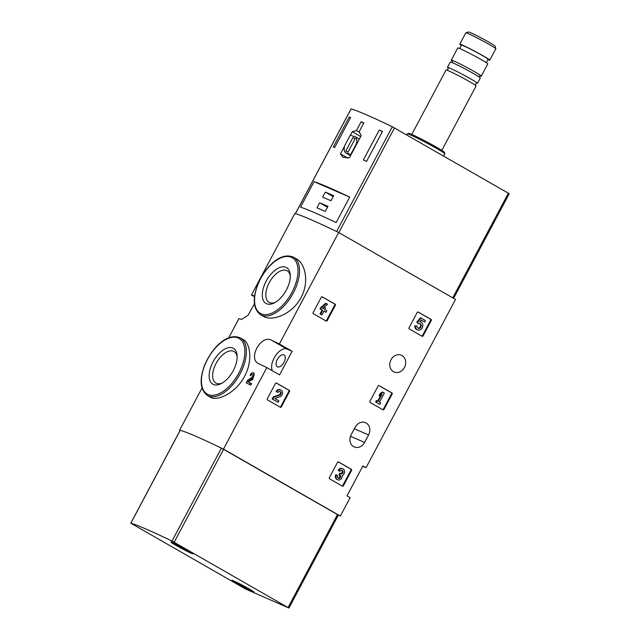 <?xml version="1.0" encoding="UTF-8"?>
<svg xmlns="http://www.w3.org/2000/svg" width="640" height="640" viewBox="0 0 640 640"><rect width="100%" height="100%" fill="white"/><g stroke="black" fill="none" stroke-linecap="round" stroke-linejoin="round"><path stroke-width="0.96" d="M275.456 383.448A0.848 0.72 -66.6 0 1 276.48 383.056L289.296 390.392A0.848 0.72 -66.6 0 1 289.52 391.504L281.352 406.864A0.848 0.72 -66.6 0 1 280.328 407.256L267.512 399.92A0.848 0.72 -66.6 0 1 267.288 398.808L275.456 383.448M337.496 462.336A0.848 0.72 -66.6 0 1 338.52 461.944L351.336 469.288A0.848 0.72 -66.6 0 1 351.56 470.392L343.392 485.76A0.848 0.72 -66.6 0 1 342.368 486.152L329.552 478.808A0.848 0.72 -66.6 0 1 329.328 477.704L337.496 462.336M259.08 363.888C247.28 359.488 260.768 334.072 271.632 340.28A127.488 6.392 28 0 1 279.376 343.984L338.656 232.496L455.52 299.424L366.048 467.696L362.92 465.904L346.984 495.88L350.112 497.672L340.344 516.04L223.48 449.104L266.824 367.6A127.488 6.392 -152 0 0 259.08 363.888L258.544 363.608M279.376 343.984L292.144 351.296L286.944 349.048A13.384 7.104 -60.2 0 0 275.4 355.88A13.384 7.104 -60.2 0 0 272.44 370.816M266.824 367.6L279.584 374.912L292.144 351.296M393.448 371.68A9.136 7.728 -66.6 0 1 390.816 360.152A9.136 7.728 -66.6 0 1 401.368 355.24A9.136 7.728 -66.6 0 1 402.016 355.56A9.136 7.728 -66.6 0 1 404.648 367.088A9.136 7.728 -66.6 0 1 394.104 372A9.136 7.728 -66.6 0 1 393.448 371.68M355.144 427.224L351.16 434.72A9.136 7.728 -66.6 0 0 354.248 446.952A9.136 7.728 -66.6 0 0 364.6 442.424L368.584 434.928A9.136 7.728 -66.6 0 0 365.496 422.696A9.136 7.728 -66.6 0 0 355.144 427.224M417.2 312.44A0.848 0.72 -66.6 0 1 418.224 312.048L431.04 319.384A0.848 0.72 -66.6 0 1 431.264 320.496L423.096 335.856A0.848 0.72 -66.6 0 1 422.072 336.248L409.256 328.912A0.848 0.72 -66.6 0 1 409.032 327.8L417.2 312.44M378.088 386A0.848 0.72 -66.6 0 1 379.112 385.608L391.928 392.952A0.848 0.72 -66.6 0 1 392.152 394.056L383.984 409.424A0.848 0.72 -66.6 0 1 382.96 409.816L370.144 402.472A0.848 0.72 -66.6 0 1 369.912 401.368L378.088 386M321.288 297.248A0.848 0.72 -66.6 0 1 322.312 296.856L335.128 304.2A0.848 0.72 -66.6 0 1 335.352 305.304L327.184 320.672A0.848 0.72 -66.6 0 1 326.16 321.064L313.344 313.72A0.848 0.72 -66.6 0 1 313.12 312.616L321.288 297.248M250.192 375.416A127.488 6.392 28 0 1 250.912 375.76L250.712 375.648A1.936 1.032 -60.2 0 1 252.624 374.376A1.936 1.032 -60.2 0 1 252.864 375.856A1.936 1.032 -60.2 0 1 251.656 377.576L247.6 380.304L246.216 382.896A127.488 6.392 28 0 1 250.824 385.08L251.624 383.584L247.576 381.64L251.656 378.904A3.632 1.928 -60.2 0 0 253.912 375.68A3.632 1.928 -60.2 0 0 253.464 372.904A3.632 1.928 -60.2 0 0 251.152 373.616L250.192 375.416L250.712 375.648M247.824 381.752L252.768 379.544L254.096 373.264L253.464 372.904M207.456 395.472C200.056 389.928 199.168 379.68 204.8 364.728C212.2 347.688 227.216 332.152 240.4 337.944A33.144 17.584 119.8 0 1 240.136 373.736A33.144 17.584 119.8 0 1 207.456 395.472L210.424 397.176C217.44 401.736 236.168 392.728 244.56 376.272C252.808 361.352 250.496 343.304 243.184 339.544M338.656 232.496A127.488 6.392 -152 0 0 294.808 213.504L251.472 295.008A127.488 6.392 28 0 1 254.12 295.8L254.336 295.896M254.456 303.816L248.072 315.232L241.56 319.408A127.488 6.392 -152 0 0 238.92 318.616L228.704 337.824M223.48 449.104A127.488 6.392 -152 0 0 179.64 430.112L202.008 388.032M263.384 316.344C272.28 321.872 292.552 314.072 301.08 297.48C309.376 282.384 305.464 263.696 296.52 258.928L293.544 257.224A33.144 17.584 119.8 0 1 293.28 293.016A33.144 17.584 119.8 0 1 260.6 314.76L263.376 316.352M179.64 430.112L180.12 430.384M254.512 296.752L251.472 295.008M338.32 515.16L340.344 516.04M366.048 467.696L362.736 466.256M233.256 370.64A20.672 10.968 119.8 0 1 221.088 383.664A20.672 10.968 119.8 0 1 209.184 374.488A20.672 10.968 119.8 0 1 223.168 350.056A20.672 10.968 119.8 0 1 237.112 355.68A20.672 10.968 119.8 0 1 233.256 370.64M222.16 383.08A18.2 9.656 119.8 0 1 215.912 383.096A18.2 9.656 119.8 0 1 216.584 362.504A18.2 9.656 119.8 0 1 234.008 351.512A18.2 9.656 119.8 0 1 237.152 356.904M286.4 289.92A20.672 10.968 119.8 0 1 274.232 302.944A20.672 10.968 119.8 0 1 262.328 293.768A20.672 10.968 119.8 0 1 276.32 269.336A20.672 10.968 119.8 0 1 290.256 274.968A20.672 10.968 119.8 0 1 286.4 289.92M275.304 302.36A18.2 9.656 119.8 0 1 269.064 302.376A18.2 9.656 119.8 0 1 269.728 281.784A18.2 9.656 119.8 0 1 287.152 270.792A18.2 9.656 119.8 0 1 290.296 276.184M277.344 359.416A6.8 3.608 -60.2 0 0 277.288 366.752A6.8 3.608 -60.2 0 0 283.8 362.648A6.8 3.608 -60.2 0 0 284.048 354.952A6.8 3.608 -60.2 0 0 277.344 359.416M246.216 382.896L250.824 385.08M249.464 384.304L250.256 382.808M260.76 278.112L259.776 279.984M417.928 311.968L430.416 319.112A0.848 0.72 -66.6 0 1 430.64 320.224L422.472 335.592A0.848 0.72 -66.6 0 1 421.744 336.064M418.672 323.808L416.792 322.152L420.432 317.8L421.056 318.064L417.416 322.416L418.672 323.808A2.424 2.048 -66.6 0 1 421.032 326.848A2.424 2.048 -66.6 0 1 417.08 325.824L414.848 325.848L417.08 325.824M416.792 322.152L417.416 322.416M417.704 323.336L418.32 323.608M419.784 323.704A2.424 2.048 -66.6 0 1 417.888 328.088M419.88 321.752A4.24 3.584 -66.6 0 1 420.208 321.872L420.832 322.144A4.24 3.584 -66.6 0 1 422.44 327.456A4.24 3.584 -66.6 0 1 417.464 329.92A4.24 3.584 -66.6 0 1 415.472 326.12M417.464 329.92L416.84 329.648A4.24 3.584 -66.6 0 1 414.848 325.848M421.192 320.184L424.72 322.112L421.24 320.12L419.76 321.896A4.24 3.584 -66.6 0 1 420.832 322.144M424.72 322.112L425.512 320.616L421.056 318.064M338.224 461.864L350.712 469.016A0.848 0.72 -66.6 0 1 350.936 470.128L342.768 485.488A0.848 0.72 -66.6 0 1 342.04 485.96M340.008 471.376L338.136 470.392L340.008 471.376A1.936 1.64 -66.6 0 1 343.12 472.048A1.696 1.432 -66.6 0 1 340.848 473.672L340.424 473.432L339.632 474.928L340.048 475.168A1.696 1.432 -66.6 0 1 338.392 478.248A1.936 1.64 -66.6 0 1 337.736 475.648L335.864 474.664A3.632 3.072 -66.6 0 0 337.088 479.528L337.712 479.8A3.632 3.072 -66.6 0 1 336.488 474.936M341.872 470.32A1.936 1.64 -66.6 0 1 340.624 473.544M338.096 478.072A1.936 1.64 -66.6 0 0 339.432 474.896L339.008 474.656L339.8 473.16L340.424 473.432M339.008 474.656L339.632 474.928M338.76 470.664A3.632 3.072 -66.6 0 1 342.872 468.864A3.632 3.072 -66.6 0 1 344.584 472.12A3.632 3.072 -66.6 0 1 342.288 475.472A3.632 3.072 -66.6 0 1 341.024 479.064A3.632 3.072 -66.6 0 1 337.712 479.8M338.136 470.392A3.632 3.072 -66.6 0 1 342.248 468.592L342.872 468.864M378.816 385.528L391.304 392.68A0.848 0.72 -66.6 0 1 391.528 393.784L383.36 409.152A0.848 0.72 -66.6 0 1 382.632 409.624M379.672 395.904L379.048 395.632L380.184 393.496L382.48 392.024L383.104 392.296L380.808 393.768L379.672 395.904L381.968 394.432L378.216 401.48L377.056 400.816L376.264 402.312L379.824 404.352L380.624 402.856L379.464 402.192L384.344 393.008L383.104 392.296M380.184 393.496L380.808 393.768M377.632 401.144L380.8 395.176M379.824 404.352L375.64 402.04L376.432 400.544L377.056 400.816M375.64 402.04L376.264 402.312M276.184 382.976L288.672 390.12A0.848 0.72 -66.6 0 1 288.904 391.232L280.728 406.6A0.848 0.72 -66.6 0 1 280 407.072M277.968 392.488L276.096 391.496L277.968 392.488A1.936 1.64 -66.6 0 1 281.064 393.336A1.936 1.64 -66.6 0 1 279.72 395.104L273.84 397.184L272.744 399.248L278.088 402.304L278.888 400.816L274.848 398.504L280 396.68A3.632 3.072 -66.6 0 0 282.528 393.368A3.632 3.072 -66.6 0 0 280.84 389.968A3.632 3.072 -66.6 0 0 276.72 391.768M279.832 391.424A1.936 1.64 -66.6 0 1 279.096 394.832L279.72 395.104M278.088 402.304L272.12 398.976L273.216 396.912L279.096 394.832M273.216 396.912L273.84 397.184M272.12 398.976L272.744 399.248M276.096 391.496A3.632 3.072 -66.6 0 1 280.216 389.696L280.84 389.968M322.016 296.776L334.504 303.928A0.848 0.72 -66.6 0 1 334.728 305.04L326.56 320.4A0.848 0.72 -66.6 0 1 325.832 320.872M321.872 314.944L320 313.952L322.048 310.112L319.992 308.936L320.792 307.44L325.68 303.272L326.304 303.544L321.416 307.712L320.616 309.208L322.664 310.384L320.624 314.224L321.872 314.944L323.912 311.096L325.96 312.272L326.76 310.776L324.712 309.6L325.56 308L324.312 307.28L323.464 308.888L322.664 308.424L327.552 304.256L326.304 303.544M320.792 307.44L321.416 307.712M319.992 308.936L320.616 309.208M322.048 310.112L322.664 310.384M320 313.952L320.624 314.224M325.96 312.272L323.88 311.16M322.872 308.552L323.168 307.992M453.608 298.336L509.24 193.704L392.312 126.768A127.488 6.392 -152 0 0 351.104 108.912L351.08 108.96M392.312 126.768L336.616 231.512A127.488 6.392 -152 0 0 295.408 213.656L351.104 108.912M347.896 158.096L340.496 153.864L343.128 157.456L349.432 157.736L361.208 135.592L359.128 131.752L363.824 122.92A127.488 6.392 28 0 0 361.12 121.744L356.424 130.584L352.272 131.72L350.472 135.112M340.496 153.864L344.584 146.184M379.304 129.968A127.488 6.392 28 0 1 382.472 131.464L366.528 161.448A127.488 6.392 -152 0 0 363.36 159.952L379.304 129.968L382.344 131.712M333.28 147.04L349.224 117.064A127.488 6.392 28 0 1 350.632 117.544L334.688 147.528A127.488 6.392 -152 0 0 333.28 147.04M349.696 197.104A127.488 6.392 -152 0 0 314.08 181.672L349.696 197.104L336.144 222.592A127.488 6.392 28 0 0 300.528 207.16L314.08 181.672M487.904 59.632A17 0.856 -152 0 0 489.776 60.184L495.832 48.792A17 0.856 -152 0 0 495.832 48.744L495.024 46.104A15.048 0.752 -152 0 0 489.096 42.272A15.048 0.752 -152 0 0 468.496 32L465.856 32.8A17 0.856 -152 0 0 465.816 32.832L459.76 44.224A17 0.856 -152 0 0 461.264 45.464M495.832 48.744A17 0.856 -152 0 0 489.136 44.416A17 0.856 -152 0 0 465.856 32.8M489.776 60.184A17 0.856 -152 0 0 483.08 55.808A17 0.856 -152 0 0 467.848 47.68A17 0.856 -152 0 0 459.76 44.224M486.28 62.688L488.088 59.288A15.088 0.76 -152 0 0 482.144 55.4A15.088 0.76 -152 0 0 468.632 48.192A15.088 0.76 -152 0 0 461.448 45.12L459.64 48.52M478.048 76.248L481.216 76.144A17 0.856 -152 0 0 481.304 76.112L487.784 63.928A17 0.856 -152 0 0 481.088 59.552A17 0.856 -152 0 0 465.856 51.432A17 0.856 -152 0 0 457.768 47.968L451.288 60.152A17 0.856 -152 0 0 451.312 60.248L453 62.928M481.304 76.112A17 0.856 -152 0 0 474.608 71.736A17 0.856 -152 0 0 459.384 63.608A17 0.856 -152 0 0 451.288 60.152M476.664 83.184A17 0.856 -152 0 0 477.472 83.328L480.312 77.984A17 0.856 -152 0 0 473.616 73.608A17 0.856 -152 0 0 458.384 65.48A17 0.856 -152 0 0 450.296 62.024L447.456 67.368A17 0.856 -152 0 0 448.024 67.952M477.472 83.328A17 0.856 -152 0 0 470.776 78.944A17 0.856 -152 0 0 455.544 70.824A17 0.856 -152 0 0 447.456 67.368M441.808 150.392L476.08 85.952A17 0.856 -152 0 0 469.376 81.568A17 0.856 -152 0 0 454.152 73.448A17 0.856 -152 0 0 446.056 69.984L411.792 134.432M443.616 156.056L444.808 153.808A21.248 1.064 -152 0 0 444.808 153.744L444.368 152.312A20.184 1.016 -152 0 0 436.416 147.168A20.184 1.016 -152 0 0 408.768 133.384L407.336 133.824A21.248 1.064 -152 0 0 407.288 133.856L406.72 134.928M444.808 153.744A21.248 1.064 -152 0 0 436.44 148.336A21.248 1.064 -152 0 0 407.336 133.824M363.672 123.208L361.12 121.744M359.848 132.544L356.424 130.584M360.696 136.552L352.272 131.72M350.672 154.568L356.168 144.24A9.352 4.96 -60.2 0 0 355.144 136.688A9.352 4.96 -60.2 0 0 353.32 136.344L350.32 135.048L344.824 145.368A9.352 4.96 -60.2 0 0 345.848 152.92A9.352 4.96 -60.2 0 0 347.672 153.264L351.016 154.76M350.84 155.08L347.672 153.264M348.056 152.048L355.224 138.552L352.936 137.56L345.768 151.056L348.056 152.048M355.096 138.8L352.936 137.56M350.496 117.792L349.224 117.064M325.28 211.424L327.976 206.368L319.664 202.768L316.968 207.824L325.28 211.424M330.96 200.744L333.648 195.688L325.344 192.088L322.648 197.144L330.96 200.744M333.176 196.576L325.344 192.088M327.504 207.256L319.664 202.768M288.64 607.896L245.52 588.992L130.824 523.208A127.488 6.392 28 0 1 172.024 541.064L288.64 607.896M180.216 430.312L180.24 430.272A127.488 6.392 28 0 1 221.44 448.12L338.368 515.064L288.952 608M175.832 545.288A12.536 0.632 28 0 1 170.92 542.04A12.536 0.632 28 0 1 182.256 547.392A12.536 0.632 28 0 1 193.032 553.792A12.536 0.632 28 0 1 187.312 551.4A12.536 0.632 28 0 1 175.832 545.288M236.76 583.544A12.536 0.632 28 0 1 231.848 580.296A12.536 0.632 28 0 1 243.184 585.64A12.536 0.632 28 0 1 253.96 592.048A12.536 0.632 28 0 1 248.232 589.656A12.536 0.632 28 0 1 236.76 583.544M251.48 591.12A11.688 0.584 28 0 1 239.768 585.176A11.688 0.584 28 0 1 232.568 580.712A11.688 0.584 28 0 1 243.16 585.68A11.688 0.584 28 0 1 253.208 591.688A11.688 0.584 28 0 1 251.48 591.12M246.2 587.752L237.64 583.4L246.216 587.72M190.56 552.872A11.688 0.584 28 0 1 178.848 546.928A11.688 0.584 28 0 1 171.648 542.456A11.688 0.584 28 0 1 182.24 547.432A11.688 0.584 28 0 1 192.28 553.432A11.688 0.584 28 0 1 190.56 552.872M185.28 549.496L176.72 545.144L185.28 549.496M238.832 373.064A32.088 17.024 119.8 0 1 202.272 387.368A32.088 17.024 119.8 0 1 228.328 338.36A32.088 17.024 119.8 0 1 238.832 373.064M291.976 292.344A32.088 17.024 119.8 0 1 255.416 306.648A32.088 17.024 119.8 0 1 281.472 257.64A32.088 17.024 119.8 0 1 291.976 292.344M254.52 296.032L254.12 295.8M286.944 349.048L271.632 340.28M354.336 428.752L368.584 434.928M350.48 436.296L364.6 442.424M251.656 378.904L252.768 379.544M430.416 319.112L431.04 319.384M430.64 320.224L431.264 320.496M422.472 335.592L423.096 335.856M350.712 469.016L351.336 469.288M350.936 470.128L351.56 470.392M342.768 485.488L343.392 485.76M342.496 471.776L343.12 472.048M339.432 474.896L340.048 475.168M339.312 477.76L339.936 478.032M391.304 392.68L391.928 392.952M391.528 393.784L392.152 394.056M383.36 409.152L383.984 409.424M288.672 390.12L289.296 390.392M288.904 391.232L289.52 391.504M280.728 406.6L281.352 406.864M334.504 303.928L335.128 304.2M334.728 305.04L335.352 305.304M326.56 320.4L327.184 320.672M452.744 297.84L508.4 193.16M338.824 232.592L394.48 127.912M337.536 514.512L288.12 607.456M223.616 449.272L174.2 542.208M180.24 430.272L130.824 523.208M221.44 448.12L172.024 541.064M244.176 586.624L243.944 587.048M241.52 585.168L241.28 585.624M183.248 548.368L183.024 548.792M180.592 546.92L180.352 547.368M240.4 337.944L243.184 339.536M260.6 314.76C253.2 309.208 252.312 298.96 257.944 284.008C265.344 266.968 280.36 251.432 293.544 257.224M295.36 213.648L351.048 108.912M475.592 85.464C475.216 84.4 475.616 83.64 476.8 83.192L476.792 83.192M447.944 67.856L447.944 67.848C448.28 69 447.88 69.76 446.736 70.12M359.344 139.096L355.144 136.688M350.56 155.616L345.848 152.92M180.184 430.264L130.76 523.208"/></g></svg>
